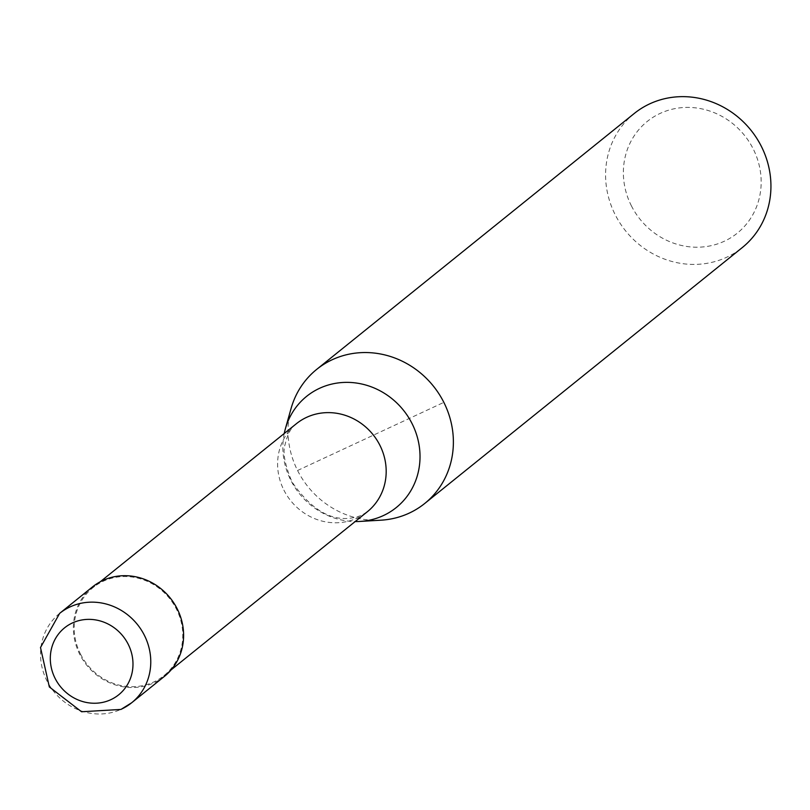 <?xml version="1.0" encoding="UTF-8"?>
<svg xmlns="http://www.w3.org/2000/svg" width="810" height="810" viewBox="0 0 810 810"><rect width="100%" height="100%" fill="white"/><g stroke="black" fill="none" stroke-linecap="round" stroke-linejoin="round"><path stroke-width="0.61" stroke-dasharray="4.05 3.04" d="M92.472 586.926A57.399 53.581 -128.9 0 0 79.734 654.328A57.399 53.581 -128.9 0 0 164.501 676.309M80.463 653.984A56.538 52.782 -128.9 0 0 163.964 675.641A56.538 52.782 -128.9 0 0 176.509 609.252A56.538 52.782 -128.9 0 0 93.008 587.594A56.538 52.782 -128.9 0 0 80.463 653.984M291.063 408.534A86.093 80.382 -128.9 0 0 297.564 470.488A86.093 80.382 -128.9 0 0 381.034 520.182M284.239 433.502A71.422 66.683 -128.9 0 0 290.77 480.208A71.422 66.683 -128.9 0 0 355.185 521.549M634.24 113.491A86.093 80.382 -128.9 0 0 615.124 214.589A86.093 80.382 -128.9 0 0 742.284 247.566M631.324 205.689A71.746 66.977 -128.9 0 0 724.393 241.198A71.746 66.977 -128.9 0 0 753.209 148.918A71.746 66.977 -128.9 0 0 660.13 113.42A71.746 66.977 -128.9 0 0 631.324 205.689M297.564 470.488L443.839 402.367M59.636 613.383A57.399 53.581 -128.9 0 0 46.899 680.785A57.399 53.581 -128.9 0 0 121.358 709.185M283.875 490.07A56.538 52.782 -128.9 0 0 357.22 518.046A56.538 52.782 -128.9 0 0 367.365 511.728L361.635 515.281C336.919 524.688 313.713 513.581 292.015 481.95C284.755 464.565 282.467 452.031 285.15 444.336C287.54 433.988 291.296 427.103 296.419 423.681A56.538 52.782 -128.9 0 0 283.875 490.07M171.163 669.84L163.964 675.641M100.217 581.793L93.008 587.594"/><path stroke-width="1.21" d="M121.358 709.185A57.399 53.581 -128.9 0 0 131.665 702.766L164.501 676.309A57.399 53.581 -128.9 0 0 177.248 608.907A57.399 53.581 -128.9 0 0 92.472 586.926L59.636 613.383L40.5 647.524L49.329 686.941L81.567 711.757L120.994 709.418L131.665 702.766A57.399 53.581 -128.9 0 0 144.413 635.364A57.399 53.581 -128.9 0 0 69.944 606.963A57.399 53.581 -128.9 0 0 59.636 613.383M355.185 521.549A71.422 66.683 -128.9 0 0 360.005 521.427A71.422 66.683 -128.9 0 0 383.424 515.555A71.422 66.683 -128.9 0 0 412.108 423.701A71.422 66.683 -128.9 0 0 319.454 388.354A71.422 66.683 -128.9 0 0 285.373 428.814A71.422 66.683 -128.9 0 0 284.239 433.502M360.005 521.427L381.034 520.182A86.093 80.382 -128.9 0 0 424.724 503.476A86.093 80.382 -128.9 0 0 443.839 402.367A86.093 80.382 -128.9 0 0 316.68 369.39A86.093 80.382 -128.9 0 0 291.063 408.534L285.373 428.814M424.724 503.476L742.284 247.566A86.093 80.382 -128.9 0 0 761.4 146.468A86.093 80.382 -128.9 0 0 634.24 113.491L316.68 369.39M55.08 678.335A43.052 40.186 -128.9 0 0 110.93 699.637A43.052 40.186 -128.9 0 0 128.213 644.274A43.052 40.186 -128.9 0 0 72.374 622.971A43.052 40.186 -128.9 0 0 55.08 678.335M171.163 669.84L367.365 511.728A56.538 52.782 -128.9 0 0 379.92 445.338A56.538 52.782 -128.9 0 0 306.575 417.363A56.538 52.782 -128.9 0 0 296.419 423.681L100.217 581.793"/></g></svg>
